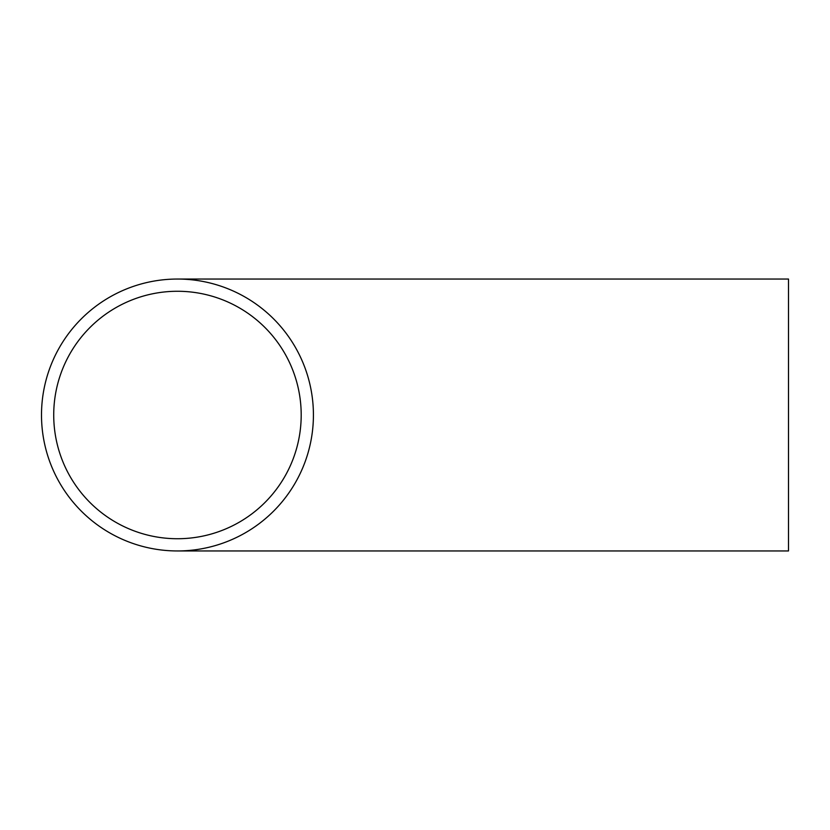 <?xml version="1.0" encoding="UTF-8"?>
<svg xmlns="http://www.w3.org/2000/svg" width="830" height="830" viewBox="0 0 830 830"><rect width="100%" height="100%" fill="white"/><g stroke="black" fill="none" stroke-linecap="round" stroke-linejoin="round"><path stroke-width="1.25" d="M53.722 415A123.732 123.732 0 0 0 177.454 538.732A123.732 123.732 0 0 0 301.197 415A123.732 123.732 0 0 0 177.454 291.268A123.732 123.732 0 0 0 53.722 415M177.454 550.954L788.5 550.954L788.5 279.046L177.454 279.046A135.954 135.954 0 0 0 41.5 415A135.954 135.954 0 0 0 177.454 550.954A135.954 135.954 0 0 0 313.418 415A135.954 135.954 0 0 0 177.454 279.046"/></g></svg>
